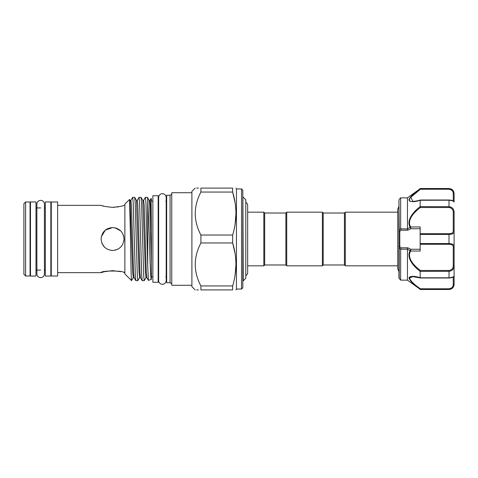 <?xml version="1.0" encoding="UTF-8"?>
<svg xmlns="http://www.w3.org/2000/svg" width="478" height="478" viewBox="0 0 478 478"><rect width="100%" height="100%" fill="white"/><g stroke="black" fill="none" stroke-linecap="round" stroke-linejoin="round"><path stroke-width="0.72" d="M40.66 277.628A3.776 3.776 0 0 0 44.436 273.852L44.436 204.148A3.776 3.776 0 0 0 40.66 200.372A3.776 3.776 0 0 0 36.884 204.148L36.884 273.852A3.776 3.776 0 0 0 40.66 277.628M50.841 201.943L50.841 276.057L45.326 276.057L45.326 201.943L50.841 201.943M35.993 201.943L35.993 276.057L30.478 276.057L30.478 201.943L35.993 201.943M420.162 277.73L420.162 271.385C414.026 266.832 405.936 257.995 410.136 250.723L407.435 249.152L407.435 280.15L420.162 289.286C414.073 285.025 410.333 281.279 408.947 278.041C410.351 275.866 414.091 275.764 420.162 277.73L420.437 277.933M451.148 207.165L449.009 206.687C452.385 207.171 454.082 209.125 454.1 212.537L454.1 284.392C453.795 287.487 452.098 289.184 449.009 289.483L450.879 288.909M420.299 277.981L412.753 276.613L409.449 278.196C410.877 281.297 414.54 284.822 420.437 288.784L449.009 288.784C451.859 288.264 453.275 286.776 453.252 284.326A0.848 0.532 0 0 0 454.1 283.795L454.1 275.884C453.885 277.109 452.188 277.814 449.009 277.987L420.329 277.987M454.1 283.795C454.082 286.848 452.385 288.676 449.009 289.28L420.162 289.286L420.437 288.784M407.435 249.152L400.648 249.223L398.951 247.765L398.951 278.1L398.951 199.9L399.196 230.103L400.648 228.777L407.447 228.998L407.435 197.85L400.648 197.85L400.648 228.777M400.648 249.223L400.648 280.15L398.951 278.1M409.377 200.933L410.052 201.328M415.418 276.613L410.1 276.654M409.258 277.192L408.947 278.082M344.435 264.985L344.435 213.015L345.283 212.166L345.283 265.834L344.435 264.985L323.218 264.985L322.369 265.834L322.369 212.166L286.734 212.166L286.734 265.834L322.369 265.834M286.734 212.166L285.886 213.015L285.886 264.985L264.675 264.985L264.675 213.015L263.826 212.166L247.664 212.166L247.664 205.528A3.776 3.776 0 0 0 245.794 202.272M322.369 212.166L323.218 213.015L323.218 264.985M264.675 264.985L263.826 265.834L263.826 212.166M245.794 275.728A3.776 3.776 0 0 0 247.664 272.472L247.664 205.528M242.812 280.036L243.242 280.783L245.794 278.244L245.794 199.756L242.812 196.852M243.242 280.783L242.89 196.852M151.389 201.369L151.389 198.657L151.03 198.567L149.972 200.396L150.552 205.528L151.389 229.99L151.072 198.537M151.389 279.313L148.401 280.389L147.714 265.714L147.714 199.308L149.321 239C150.002 261.299 150.684 281.046 151.389 279.313L151.389 229.99M136.254 239L135.196 202.905L134.712 197.36L132.681 197.318L133.213 202.905L135.334 275.095L135.818 280.64L137.843 280.682L137.317 275.095L136.254 239M135.818 280.64L134.061 277.604L133.583 272.472L131.462 205.528L130.882 200.396L132.681 197.318M147.714 199.308L147.391 197.318L145.414 197.318L145.939 202.905L147.714 265.714M148.401 280.389L146.794 277.604L146.31 272.472L144.189 205.528L143.609 200.396L145.414 197.318M142.617 239L141.56 202.905L141.076 197.36L139.05 197.318L139.576 202.905L141.697 275.095L142.181 280.64L144.207 280.682L143.681 275.095L142.617 239M142.181 280.64L140.43 277.604L139.946 272.472L137.825 205.528L137.246 200.396L139.05 197.318M143.609 200.396L142.826 200.396L145.431 272.472L146.011 277.604L144.207 280.682M137.246 200.396L136.463 200.396L139.068 272.472L139.648 277.604L137.843 280.682M130.882 200.396L130.1 200.396L132.705 272.472L133.284 277.604L131.57 280.574L124.872 273.918L124.872 204.082L129.55 199.446L130.53 239C130.906 263.253 131.259 284.177 131.635 280.228M112.569 207.344C119.53 206.657 123.348 205.988 124.023 205.337C123.348 205.988 119.53 206.657 112.569 207.344C105.602 206.657 101.784 205.988 101.115 205.337C101.79 205.988 105.608 206.657 112.569 207.344L114.762 207.267M102.017 205.636L104.413 206.311M116.931 207.046L118.944 206.711M116.937 228.412L114.953 227.797M112.569 250.454C105.602 249.779 101.784 245.961 101.115 239C101.79 232.033 105.608 228.215 112.569 227.546C119.53 228.221 123.348 232.039 124.023 239C123.342 245.967 119.524 249.785 112.569 250.454L111.517 250.406M115.174 227.845L120.671 230.904M123.061 234.399L123.772 236.616M124.023 239L123.796 241.259M114.822 250.233L116.967 249.576M120.665 271.677L112.689 270.656M112.593 270.656L104.479 271.671L101.115 272.663C100.398 270.494 124.734 270.494 124.023 272.663L124.872 272.663M57.629 239L57.629 201.985L51.266 201.985L51.266 276.015L57.629 276.015L57.629 239M25.597 276.015L30.054 276.015L30.054 201.985L25.597 201.985L25.597 276.015L23.9 274.318L23.9 203.682L25.597 201.985M158.176 195.729L158.176 282.271L152.87 282.271L152.87 195.729L158.176 195.729M158.642 280.532A3.776 3.776 0 0 0 162.418 284.308A3.776 3.776 0 0 0 166.195 280.532L166.195 197.468A3.776 3.776 0 0 0 162.418 193.692A3.776 3.776 0 0 0 158.642 197.468L158.642 280.532M241.539 188.941L242.812 190.214L242.812 287.786L241.539 289.059L241.539 188.941L236.449 188.941L235.959 188.093M241.539 289.059L236.449 289.059L236.449 188.941M235.092 224.337L235.959 213.547M235.068 202.618L232.649 192.054L232.649 188.093C237.01 188.093 237.01 188.093 232.649 188.093C237.01 188.093 237.01 188.093 232.649 188.093L200.897 188.093L200.897 192.054L232.649 192.054C237.01 206.305 237.01 220.633 232.649 235.039L200.897 235.039L200.897 242.961L232.649 242.961C237.01 257.218 237.01 271.546 232.649 285.946L200.897 285.946C193.387 271.665 193.387 257.337 200.897 242.961M235.068 253.531L232.649 242.961L232.649 235.039M195.167 289.907L191.899 286.645L191.899 191.355L195.167 188.093M200.897 235.039C193.387 220.758 193.387 206.43 200.897 192.054M200.897 188.093C193.387 188.093 193.387 188.093 200.897 188.093M196.631 188.093L198.478 188.093M170.054 239L170.054 195.263L166.661 195.263L166.661 282.737L170.054 282.737L170.054 239M191.899 285.282L171.751 285.282L171.751 192.718L191.899 192.718M235.092 275.244L235.959 264.454M200.897 285.946L200.897 289.907C193.387 289.907 193.387 289.907 200.897 289.907L232.649 289.907C237.01 289.907 237.01 289.907 232.649 289.907C237.01 289.907 237.01 289.907 232.649 289.907L232.649 285.946M198.478 289.907L196.631 289.907M105.035 247.628L104.562 247.192M104.521 247.15L102.107 243.666M101.987 243.398L101.808 242.926M101.115 239L101.33 236.783M101.348 236.688L105.315 230.133L112.569 227.546M101.754 242.788L103.057 245.387M104.473 247.102L106.188 248.512M242.89 266.772L242.812 262.828M451.124 189.204L449.009 188.517L451.178 189.001C451.154 188.953 453.676 189.82 454.1 193.608L454.1 202.116C454.082 201.214 452.385 200.575 449.009 200.21L420.162 200.27C414.079 202.236 410.345 202.134 408.947 199.965C410.339 196.715 414.079 192.963 420.162 188.714L407.435 197.85M407.435 228.848L410.136 227.277C405.936 220.005 414.026 211.168 420.162 206.616L420.162 200.27M420.168 188.72L449.009 188.72C452.385 189.324 454.082 191.152 454.1 194.205A0.848 0.532 180 0 0 453.252 193.674C453.275 191.23 451.859 189.742 449.009 189.216L419.857 188.947M416.469 191.612L412.861 194.671M412.825 194.707L410.088 197.551M409.246 198.842L408.947 199.959M410.136 227.277A0.848 0.448 150.1 0 1 410.638 226.966L420.162 226.966L420.162 233.73L449.009 233.73C451.859 233.623 453.275 232.708 453.252 230.97L453.252 212.626C453.275 209.675 451.859 207.972 449.009 207.524L420.437 207.524C414.563 211.742 406.455 220.041 410.638 226.966L410.811 228.741L407.848 230.193L401.173 230.193L399.799 231.376L398.951 230.235L398.951 247.132A0.848 0.508 0 0 1 399.799 246.624L401.173 247.807L407.848 247.807L410.811 249.259L410.638 251.034C406.455 257.959 414.563 266.258 420.437 270.476L449.009 270.476C451.859 270.034 453.275 268.331 453.252 265.374L453.252 247.03C453.275 245.298 451.859 244.378 449.009 244.27L420.162 244.27L420.162 251.034L410.638 251.034A0.848 0.448 29.9 0 1 410.136 250.723M420.162 206.616L449.009 206.687L449.009 200.067M449.583 243.589L449.009 243.577C452.385 243.661 454.082 244.593 454.1 246.367A0.848 0.657 180 0 1 453.252 247.03M453.252 230.97A0.848 0.657 -0 0 1 454.1 231.633C454.082 233.407 452.385 234.34 449.009 234.423L420.162 234.423L420.162 233.73M420.162 244.27L420.162 234.423M420.168 277.79L449.009 277.79C452.385 277.419 454.082 276.786 454.1 275.884M453.252 265.374L454.1 265.463C454.082 268.881 452.385 270.835 449.009 271.313L420.162 271.385M409.449 199.685L409.969 198.364M410.602 197.504L416.965 191.833M449.009 188.72L449.009 189.216L420.437 189.216L410.799 197.271L412.861 201.387M410.668 250.717L410.166 250.615L410.811 249.259L420.162 249.259M407.447 249.002L407.848 247.807M400.672 249.002L401.173 247.807M398.951 230.868A0.848 0.508 0 0 0 399.799 231.376L399.799 246.624L399.196 247.897L399.196 278.704M420.162 228.741L410.811 228.741L410.166 227.385L410.668 227.283M407.848 230.193L407.447 228.998M401.173 230.193L400.672 228.998M420.168 271.313L420.437 270.476M453.252 212.626L454.1 212.537M420.437 207.524L420.168 206.687M453.252 284.326L453.252 277.037M449.009 289.28L449.009 288.784M149.972 200.396L149.19 200.396L149.674 205.528L151.389 262.069M420.162 243.577L449.009 243.577L449.009 233.73M449.009 277.921L449.009 270.476M453.252 200.963L453.252 193.674M449.009 243.577L449.009 244.27M449.009 207.524L449.009 206.687M407.435 280.15L400.648 280.15M398.951 271.618L397.762 268.869L397.762 209.131L398.951 206.382M323.218 213.015L344.435 213.015M263.826 265.834L247.664 265.834L247.664 272.472M152.87 201.202L151.389 201.202M124.872 205.337L124.023 205.337M101.115 205.337L57.629 205.337M51.266 207.924L50.841 207.924M45.326 207.924L44.436 207.924M40.66 207.924L35.993 207.924M30.478 207.924L30.054 207.924M158.642 201.202L158.176 201.202M165.812 276.798L166.661 277.646M170.054 195.263L171.751 194.283M397.762 265.834L345.283 265.834M397.762 212.166L345.283 212.166M170.054 282.737L171.751 283.717M165.812 201.202L166.661 200.354M236.449 289.059L235.959 289.907M158.642 276.798L158.176 276.798M51.266 270.076L50.841 270.076M45.326 270.076L44.436 270.076M40.66 270.076L35.993 270.076M30.478 270.076L30.054 270.076M101.115 272.663L57.629 272.663M130.1 200.396L129.55 199.446M136.463 200.396L134.712 197.36M142.826 200.396L141.076 197.36M149.19 200.396L147.439 197.36M134.061 277.604L133.284 277.604M140.43 277.604L139.648 277.604M146.794 277.604L146.011 277.604M152.87 276.798L151.389 276.798M285.886 213.015L264.675 213.015M285.886 264.985L286.734 265.834M399.196 199.296L400.648 197.85M449.009 188.517L420.162 188.517M449.009 289.483L420.162 289.483M420.299 200.019C416.667 201.214 412.323 201.507 412.765 201.387M454.1 202.116C453.526 200.796 452.905 200.306 449.009 200.013L420.329 200.013"/></g></svg>
